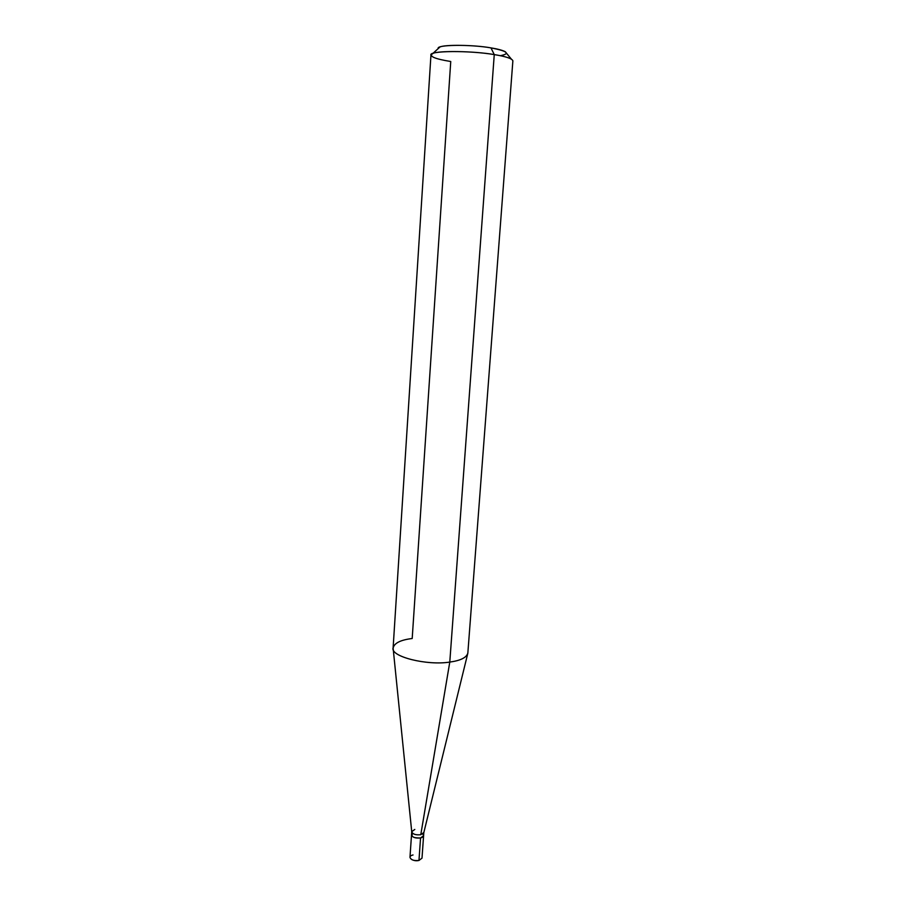 <?xml version="1.0" encoding="UTF-8"?>
<svg xmlns="http://www.w3.org/2000/svg" width="906" height="906" viewBox="0 0 906 906"><rect width="100%" height="100%" fill="white"/><g stroke="black" fill="none" stroke-linecap="round" stroke-linejoin="round"><path stroke-width="1.36" d="M413.034 854.97C406.194 856.351 412.321 862.104 418.968 860.451L420.554 837.959C423.612 837.031 424.314 835.728 422.66 834.03C424.314 835.728 423.612 837.031 420.554 837.959L418.968 860.451C413.838 860.96 410.837 859.907 409.976 857.291L411.517 834.879C412.389 837.404 415.401 838.435 420.554 837.959C413.329 838.152 410.701 836.612 412.683 833.339C410.701 836.612 413.329 838.152 420.554 837.959L423.6 835.717L420.554 837.959C415.401 838.435 412.389 837.404 411.517 834.879L411.732 831.765M423.815 832.614L422.003 858.141L418.968 860.451M500.282 55.696C510.656 53.703 507.553 51.098 490.973 47.882L494.257 54.598L449.784 662.082L420.78 834.72C415.82 835.207 412.808 834.245 411.743 831.821L393.181 648.73M414.812 829.432L411.743 831.663C412.615 834.177 415.627 835.196 420.78 834.72L423.827 832.501M412.196 638.504C400.452 639.953 394.087 643.169 393.125 648.152C390.69 656.68 427.032 665.751 449.784 662.082C426.567 665.797 389.874 656.431 393.125 647.767L430.95 55.096C428.232 50.691 469.319 50.306 494.257 54.598C474.053 50.985 437.043 50.521 432.751 53.567C428.549 56.229 434.552 58.879 450.746 61.506L412.196 638.504M438.244 48.539L439.795 47.123C443.521 44.496 474.189 44.824 490.973 47.882C470.021 44.213 435.718 44.666 438.244 48.539M423.804 832.671L420.78 834.72L449.784 662.082C460.282 660.644 466.284 657.745 467.802 653.373L423.804 832.671M467.847 653C466.681 657.541 460.656 660.576 449.784 662.082L494.257 54.598C505.944 56.5 512.15 58.573 512.875 60.827L467.847 653M505.231 51.699L511.312 59.06C507.983 57.372 502.309 55.878 494.257 54.598L490.973 47.882C497.666 48.969 502.422 50.238 505.231 51.699L506.567 53.318M432.751 53.567L439.795 47.123"/></g></svg>
